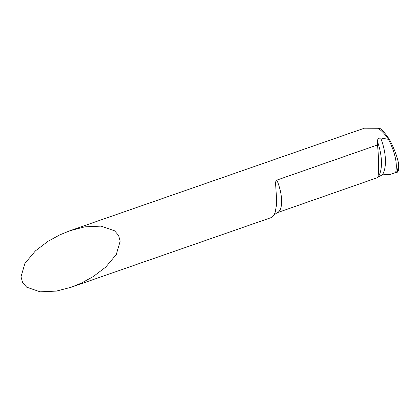 <?xml version="1.0" encoding="UTF-8"?>
<svg xmlns="http://www.w3.org/2000/svg" width="420" height="420" viewBox="0 0 420 420"><rect width="100%" height="100%" fill="white"/><g stroke="black" fill="none" stroke-linecap="round" stroke-linejoin="round"><path stroke-width="0.63" d="M71.248 287.222L271.462 217.497L273.01 216.374L274.04 214.966L275.237 212.153L276.381 205.606L276.465 197.437L275.583 183.624L275.756 181.687L276.397 180.275L377.486 144.953L377.506 141.671C377.27 139.377 378.32 138.138 380.656 137.949L388.553 139.361C385.161 134.395 381.675 130.694 378.094 128.263L364.46 128.173L69.935 230.732L59.892 234.822L48.043 241.295L35.416 250.877L24.917 263.408L21 276.78L22.622 282.587L26.665 287.175L40.126 291.827L56.348 291.102L71.248 287.222L81.296 283.132L93.145 276.654L105.772 267.073L116.267 254.541L120.188 241.169L118.566 235.363L114.523 230.774L101.062 226.128L84.84 226.847L69.935 230.732M397.903 171.476L396.905 172.447L395.64 172.531C397.604 164 395.241 152.943 388.553 139.361C395.241 152.943 397.604 164 395.64 172.531L390.495 174.347L382.368 174.846L378.2 176.957L377.711 177.566L377.858 177.077C378.835 174.31 378.956 158.408 377.486 144.953M276.838 180.002A26.89 10.678 70.8 0 1 278.933 211.523A26.89 10.678 70.8 0 1 277.074 212.767L377.711 177.566M389.529 139.597C386.547 135.041 383.576 131.429 380.62 128.767L378.094 128.263C381.675 130.694 385.161 134.395 388.553 139.361L389.529 139.597C394.165 148.454 397.21 156.576 398.664 163.963L398.969 168.236L398.365 170.425M397.908 171.449L398.249 170.709M395.64 172.531L397.247 172.3L397.897 171.481M397.819 170.184L397.535 169.669M380.656 137.949A33.547 15.393 71.7 0 1 382.368 174.846M377.506 141.671A34.125 15.661 71.7 0 1 378.2 176.957M398.664 163.963A37.306 17.12 71.7 0 1 396.438 172.52M398.911 165.606A37.385 17.152 71.7 0 1 396.905 172.447M274.04 214.972L277.074 212.767"/></g></svg>
